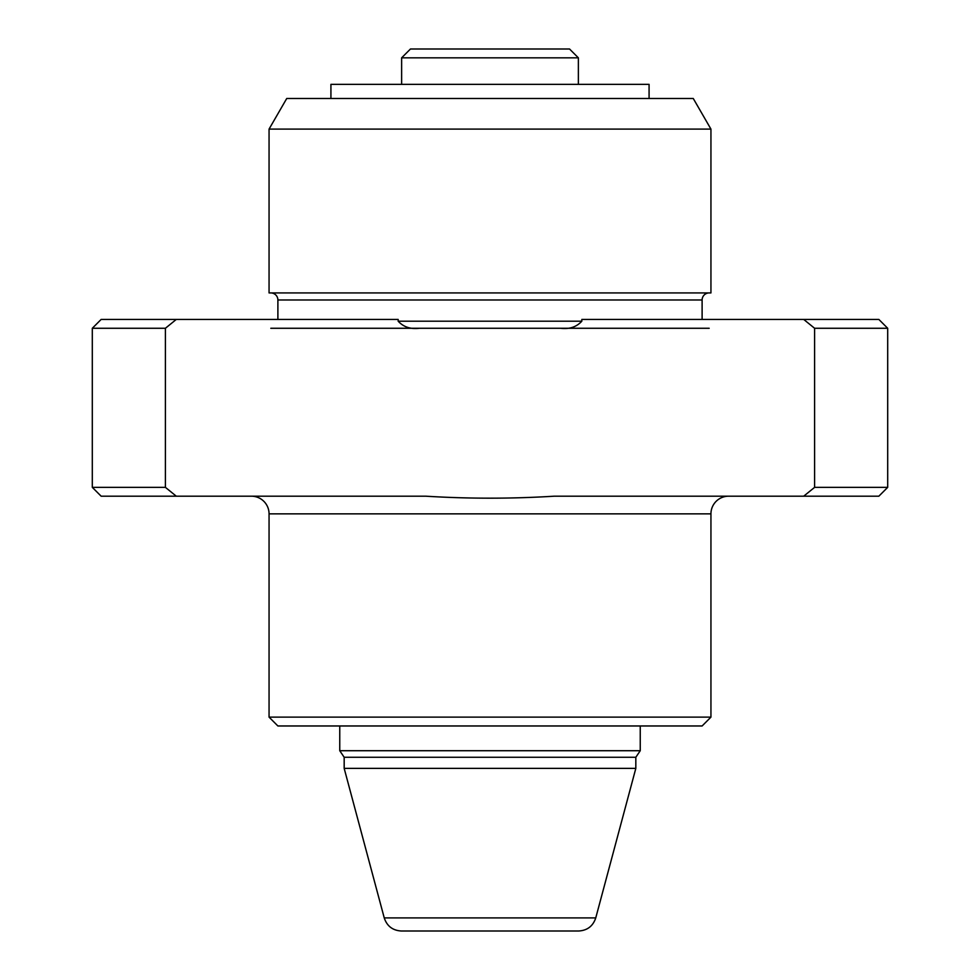 <?xml version="1.0" encoding="UTF-8"?>
<svg xmlns="http://www.w3.org/2000/svg" width="980" height="980" viewBox="0 0 980 980"><rect width="100%" height="100%" fill="white"/><g stroke="black" fill="none" stroke-linecap="round" stroke-linejoin="round"><path stroke-width="1.47" d="M101.148 496.186L92.304 487.354L92.304 328.276L165.4 328.276L165.4 487.354L176.29 496.186L101.148 496.186M709.177 328.276L560.609 328.276C569.417 329.366 576.485 327.002 581.838 321.195L581.838 319.431L878.852 319.431L887.696 328.276L814.601 328.276L814.601 487.354L887.696 487.354L887.696 328.276M710.941 717.127L702.109 725.972L277.891 725.972L269.059 717.127L710.941 717.127L710.941 513.863A17.677 17.677 0 0 1 728.618 496.186M286.736 98.49L693.264 98.49L710.941 129.103L269.059 129.103L286.736 98.49M702.109 319.431L702.109 299.99A7.068 7.068 0 0 1 709.177 292.922M277.891 319.431L277.891 299.99A7.068 7.068 0 0 0 270.823 292.922M251.382 496.186A17.677 17.677 0 0 1 269.059 513.863L710.941 513.863M269.059 717.127L269.059 513.863M710.941 129.103L710.941 292.922L269.059 292.922L269.059 129.103M92.304 328.276L101.148 319.431L398.162 319.431L398.162 321.195C403.503 327.002 410.583 329.366 419.391 328.276L270.823 328.276M887.696 487.354L878.852 496.186L554.337 496.186C511.536 498.832 468.636 498.832 425.663 496.186L176.29 496.186M92.304 487.354L165.4 487.354M560.609 328.276L419.391 328.276M803.71 496.186L814.601 487.354M814.601 328.276L803.71 319.431M176.29 319.431L165.4 328.276M578.371 84.354L578.371 57.832L401.629 57.832L401.629 84.354M401.629 57.832L410.461 49L569.539 49L578.371 57.832M384.246 917.905C386.978 926.112 392.674 930.473 401.31 931L578.69 931C587.326 930.473 593.023 926.112 595.754 917.905L384.246 917.905L344.176 768.381L635.824 768.381L635.824 757.27L344.176 757.27L339.754 750.717L640.246 750.717L640.246 725.972M330.921 98.49L330.921 84.354L649.079 84.354L649.079 98.49M398.162 321.195L581.838 321.195M702.109 299.99L277.891 299.99M339.754 750.717L339.754 725.972M635.824 757.27L640.246 750.717M344.176 768.381L344.176 757.27M595.754 917.905L635.824 768.381"/></g></svg>
